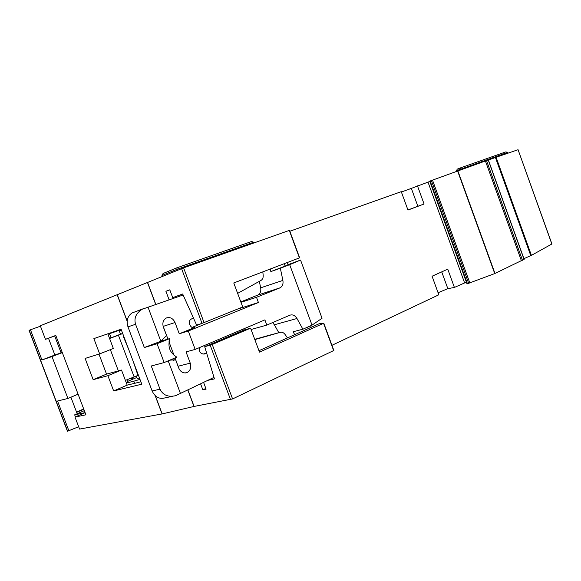<?xml version="1.0" encoding="UTF-8"?>
<svg xmlns="http://www.w3.org/2000/svg" width="581" height="581" viewBox="0 0 581 581"><rect width="100%" height="100%" fill="white"/><g stroke="black" fill="none" stroke-linecap="round" stroke-linejoin="round"><path stroke-width="0.87" d="M126.244 382.632L127.776 381.978L126.97 379.829M108.335 335.193L109.918 334.656L108.356 335.252M121.523 330.415L119.359 331.148L120.507 334.191L114.108 336.675L111.065 337.692L109.918 334.656M125.387 380.373L138.416 375.224M122.714 333.567L109.591 338.534M136.317 376.118L137.218 378.5L139.44 377.94M119.359 331.148L121.494 330.328M111.065 337.692L109.504 338.295M122.671 333.465L120.507 334.191M134.589 383.337L133.783 381.201L126.389 383.032M107.964 334.228L115.132 331.766L114.973 331.352M133.783 381.201L139.985 379.378M136.833 377.476L132.57 379.291L132.047 377.904M127.573 381.427L132.054 379.509L131.531 378.115M121.226 329.616L115.132 331.766M132.57 379.291L132.054 379.509M133.332 361.738L137.588 374.317L138.089 374.353M123.855 336.588L123.404 336.682L128.59 349.159M123.404 336.682L123.804 336.457M213.982 377.396L175.796 395.632C168.316 397.411 163.05 395.269 160 389.19L151.263 365.986L164.14 362.566L157.059 343.72L144.328 347.54L135.562 324.263C133.812 318.206 136.012 313.21 142.156 309.266L183.124 294.988M164.14 362.566L176.878 357.162C169.819 352.914 167.488 346.697 169.877 338.512L160.973 341.2L166.551 335.564L163.384 327.139C162.201 323.116 163.101 320.124 166.072 318.148L166.638 317.894C170.327 316.935 173.123 318.482 175.034 322.528L179.253 333.784L188.288 331.025L195.172 349.413L186.043 351.912L190.256 363.14C191.483 367.519 190.408 370.663 187.024 372.566C183.414 373.598 180.662 372.116 178.766 368.114L175.607 359.712L173.058 360.387M167.96 339.093L163.058 326.057M178.476 367.337L175.034 357.947M174.097 355.449L168.962 341.766M172.354 396.351L164.924 397.905C159.281 399.387 155.011 397.07 152.12 390.962L127.98 326.871C126.157 320.748 127.515 316.115 132.069 312.948L143.71 308.569M192.093 327.393L201.905 323.421M240.81 301.888L257.891 295.046C260.281 293.637 261.203 291.234 260.68 287.827L259.337 281.357M278.815 332.724L274.385 324.779L272.612 322.608M243.693 328.861L244.114 329.993M202.965 354.141L206.633 353.095M254.747 339.362L267.536 335.716M169.725 360.198L175.607 359.712M254.834 339.602L280.253 332.347C282.075 331.933 283.681 332.637 285.068 334.445L287.508 337.895M204.134 354.083L206.713 353.35M204.265 354.047C200.554 354.011 198.963 351.854 199.494 347.583M294.72 334.671L293.107 331.766L302.897 329.209L296.978 318.504C295.032 315.403 292.671 314.299 289.897 315.192L266.817 325.091L264.885 319.884L195.172 349.413M266.817 325.091L251.079 329.5M310.668 325.745L311.234 327.277M284.283 263.672L285.177 266.083L288.103 264.696L287.297 262.525M260.68 287.827L282.882 280.405L280.34 268.248L270.826 271.596L270.288 269.018M240.97 302.316L256.497 297.298L279.81 287.944L257.608 295.17M188.288 331.025L258.429 302.512L237.455 309.121M194.236 327.655L179.253 333.784M194.758 327.488C190.561 329.456 187.031 321.177 191.2 319.129L193.4 317.916M262.83 271.864L263.178 275.416C263.331 277.747 262.605 279.425 261 280.434L237.644 293.383M302.897 329.209L312.026 325.135L289.672 264.66L280.34 268.248M282.882 280.405C283.434 283.913 282.504 286.382 280.1 287.813L279.81 287.944M256.497 297.298L258.429 302.512M160.973 341.2L144.328 347.54M157.059 343.72L169.877 338.512M180.531 393.7L168.192 360.845M289.672 264.66L300.559 260.07L322.041 318.279L312.026 325.135M307.719 327.059L308.293 328.592M288.096 264.667L300.559 260.07M285.177 266.083L270.826 271.596M160.828 341.258L147.988 307.066M523.924 258.668L531.412 255.364L551.834 244.02M488.265 159.949L429.729 181.141L467.022 283.891L494.736 273.578L524.091 259.322M438.074 292.715L447.842 288.677L454.4 287.435L466.39 282.155M331.947 345.303L438.829 294.792L432.068 276.229L447.755 269.156L454.4 287.435M155.686 304.422L147.458 282.489L40.292 325.781L45.441 339.319L55.791 335.426L85.915 414.805L74.993 417.071L79.553 429.083L162.172 413.919L194.105 406.431L232.582 398.936L333.857 350.474L323.762 323.239M45.441 339.319L55.805 335.477L45.914 339.188L48.492 338.236L54.861 354.991L41.934 359.959L30.452 329.783L29.05 330.364L67.447 431.269L78.66 426.723M121.088 329.253L93.868 338.607L99.649 353.894L85.117 358.433L93.156 379.669L107.892 375.696L113.658 390.94L141.8 384.201L121.088 329.253M48.492 338.236L55.82 335.52M30.452 329.783L40.452 326.188M147.458 282.489L183.603 267.87L289.512 230.345L299.426 257.891L289.287 230.417M299.651 257.804L289.512 230.345M289.846 231.238L401.26 191.657L407.964 210.053L424.072 204.004L417.855 206.27L411.348 188.382L429.831 181.446M401.391 192.013L411.348 188.382M429.729 181.141L467.03 283.877M488.367 160.036L495.426 157.495L530.78 255.64M551.863 244.093L518.07 149.716L495.426 157.495M456.332 171.25L457.211 169.158L460.428 167.894L505.855 151.888L460.428 167.894M461.22 169.492L460.457 167.887L457.211 169.158M507.852 153.217L507.569 152.433L505.855 151.888M177.35 270.347L176.842 267.834L251.566 241.507L253.701 242.219L176.98 269.352L161.968 275.474L162.331 276.447M253.962 242.938L253.701 242.219M417.485 185.891L424.072 204.004M417.855 206.27L407.935 209.973M169.107 299.803L165.912 291.284L169.79 289.81L172.724 297.625L182.674 293.986L196.603 325.07L202.035 323.385L242.705 306.993L233.765 282.962L299.426 257.891M147.574 282.446L155.81 304.379M187.968 390.076L194.105 406.431M204.708 346.726L212.232 344.482L250.578 328.163L244.078 330.001L204.708 346.726L214.44 378.892L207.976 380.323M205.841 388.435L202.834 389.815L206.102 389.132L203.604 382.451M202.834 389.815L200.619 383.903M162.172 413.919L155.345 395.784M193.981 406.46L187.852 390.127M162.055 413.941L155.156 395.61M251.566 241.507L176.798 267.856L163.05 273.506L161.968 275.474M464.517 282.649L428.023 182.151M169.805 289.846L165.912 291.284M68.972 431.022L57.555 401.013L67.919 398.464L51.999 356.574L41.934 359.959M51.999 356.574L62.305 352.602M62.261 352.485L54.861 354.991M70.897 397.215L76.656 412.357L83.809 409.256M111.61 332.506L107.863 333.944L113.339 348.462L99.649 353.894M140.892 381.797L127.188 385.138L121.494 370.046L106.548 374.12L98.981 354.105M106.548 374.12L93.156 379.669M54.679 335.949L61.107 352.878M78.094 394.194L67.919 398.464M83.7 408.966L76.539 412.067M75.436 416.875L74.666 414.841L85.087 412.626M250.578 328.163L259.489 352.115L323.791 323.21L319.18 323.719L258.959 350.684M127.188 385.138L113.658 390.94M121.494 370.046L107.892 375.696M74.666 414.841L84.339 410.636M74.993 417.071L85.102 412.663M447.842 288.677L441.727 271.879M118.379 370.896L110.354 349.646M134.182 377.025L118.422 335.23M190.256 363.14L178.142 366.219M163.188 326.384L175.034 322.528M280.253 332.347L267.405 335.753M296.978 318.504L274.385 324.779M127.98 326.871L135.562 324.263M152.12 390.962L160 389.19M507.569 152.433L456.165 170.792M496.08 157.255L531.412 255.364M457.806 170.705L494.983 273.469M521.426 260.833L485.396 160.93M432.489 180.066L469.891 283.121M494.736 273.578L457.552 170.799M183.603 267.87L204.069 322.637M202.035 323.385L181.57 268.633M230.541 399.655L210.199 345.223M117.195 294.502L127.181 321.002M127.159 321.271L117.086 294.545M488.207 159.957L524.062 259.424M522.479 260.295L486.515 160.538M431.356 180.495L468.744 283.499M467.473 283.833L430.136 180.974M29.203 330.291L67.628 431.269M333.647 350.612L323.581 323.334M232.582 398.936L212.232 344.482M142.156 309.266L132.069 312.948M185.426 372.951L187.024 372.566M280.1 287.813L257.891 295.046M163.05 273.506L176.784 267.87M551.95 244.027L518.07 149.716M524.164 259.344L488.323 159.92M333.857 350.474L323.791 323.21"/></g></svg>
